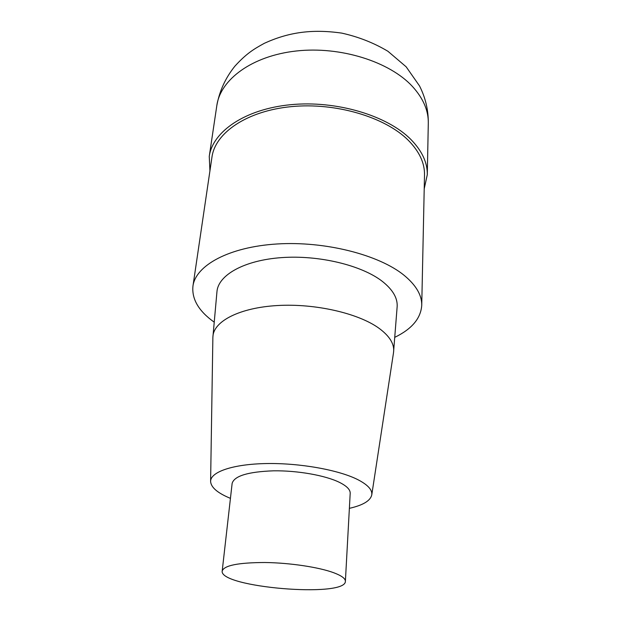 <?xml version="1.0" encoding="UTF-8"?>
<svg xmlns="http://www.w3.org/2000/svg" width="621" height="621" viewBox="0 0 621 621"><rect width="100%" height="100%" fill="white"/><g stroke="black" fill="none" stroke-linecap="round" stroke-linejoin="round"><path stroke-width="0.93" d="M214.206 322.167C198.751 311.152 191.664 299.143 192.945 286.134C195.599 265.47 228.924 246.925 277.051 243.975C325.101 240.94 379.136 254.827 404.178 275.367C416.109 285.249 421.954 295.247 421.737 305.346C420.828 318.387 411.839 329.052 394.762 337.335M192.945 286.134L211.971 157.059C215.184 132.925 246.723 110.934 291.265 106.633C335.736 102.232 385.346 117.121 408.408 140.4C419.385 151.609 424.756 163.113 424.508 174.905M230.438 498.36C217.567 493.043 210.954 487.392 210.604 481.391L212.871 337.444L216.954 291.707C218.173 275.119 244.006 260.269 281.592 257.614C319.109 254.897 361.965 265.361 382.474 281.484C392.891 289.797 397.774 298.243 397.137 306.844L393.528 352.619L371.762 494.929C370.419 500.782 362.951 505.253 349.375 508.343M210.604 481.391C210.496 471.952 232.797 464.135 266.262 463.553C299.656 462.924 338.585 469.911 357.712 479.591C367.811 484.784 372.491 489.899 371.762 494.929M212.933 336.233C214.028 321.073 239.799 307.674 277.471 305.532C315.072 303.32 358.115 313.209 378.794 328.113C389.297 335.79 394.25 343.56 393.667 351.416M333.85 572.779C341.635 575.729 345.478 578.578 345.385 581.326C345.773 598.031 219.019 587.381 222.202 570.978C224.15 565.42 238.386 562.595 264.926 562.51C289.937 562.82 318.969 567.214 333.85 572.779M222.202 570.978L232.138 483.386C234.257 475.942 248.043 471.758 273.504 470.819C297.475 470.47 325.163 475.375 339.307 482.3C346.712 485.979 350.337 489.643 350.197 493.299L345.385 581.326M209.937 170.86L209.254 156.391C212.584 131.66 244.961 109.086 290.721 104.693C336.403 100.206 387.325 115.56 410.892 139.477C422.063 150.926 427.527 162.671 427.287 174.703L424.205 188.854M209.254 156.399L216.838 105.5C220.37 79.581 251.994 55.851 296.302 50.992C340.541 46.039 389.693 61.689 412.476 86.513C423.266 98.397 428.544 110.647 428.296 123.261L427.287 174.703M421.737 305.346L424.508 174.912M216.838 105.5C219.477 91 225.493 77.897 234.87 66.199C246.226 53.748 253.438 49.253 264.399 43.276C287.453 32.773 310.741 28.659 341.76 33.115C358.402 36.81 373.788 42.857 387.908 51.264L406.15 66.804L419.532 85.939C425.517 97.769 428.436 110.212 428.296 123.261"/></g></svg>
